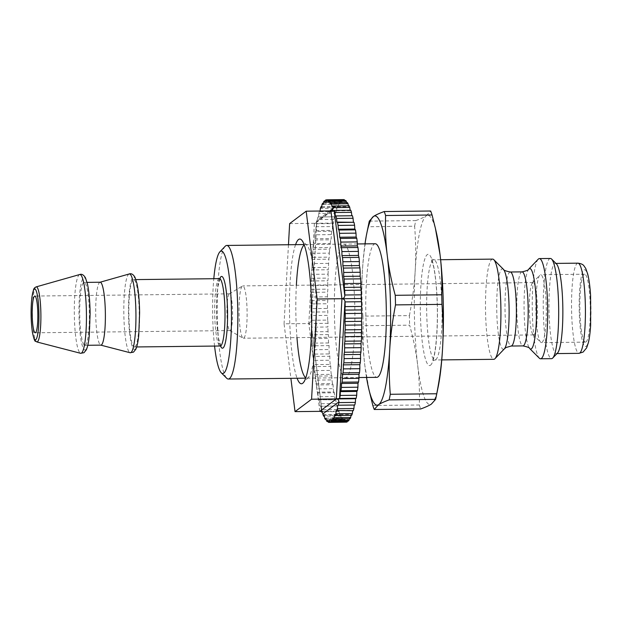 <?xml version="1.0" encoding="UTF-8"?>
<svg xmlns="http://www.w3.org/2000/svg" width="622" height="622" viewBox="0 0 622 622"><rect width="100%" height="100%" fill="white"/><g stroke="black" fill="none" stroke-linecap="round" stroke-linejoin="round"><path stroke-width="0.47" stroke-dasharray="3.11 2.33" d="M225.195 246.265A66.803 10.263 -90.7 0 0 217.28 312.353A66.803 10.263 -90.7 0 0 226.696 378.238M214.567 346.065A61.236 9.408 89.3 0 1 213.805 278.71M375.291 243.754A66.803 10.263 -90.7 0 0 365.79 310.666A66.803 10.263 -90.7 0 0 376.815 377.344M372.85 405.513L419.314 404.984C419.741 390.849 419.181 377.538 417.65 365.044C416.157 352.55 413.49 339.262 409.649 325.182L363.186 325.71C362.758 339.845 363.318 353.156 364.85 365.65L369.515 392.171M409.4 315.603C412.456 299.773 414.384 284.868 415.185 270.865C416.025 256.87 415.838 241.989 414.633 226.214L368.17 226.742C365.114 242.564 363.178 257.477 362.377 271.472C361.545 285.467 361.724 300.356 362.929 316.132L409.4 315.603A106.603 16.374 -90.7 0 0 409.649 325.182M364.997 243.871A94.637 14.531 -90.7 0 0 362.377 271.472A94.637 14.531 -90.7 0 0 364.85 365.65A94.637 14.531 -90.7 0 0 366.521 377.461M368.737 223.788A106.603 16.374 -90.7 0 0 368.17 226.742M362.929 316.132A106.603 16.374 -90.7 0 0 363.186 325.71M369.305 221.129L415.776 220.6A106.603 16.374 -90.7 0 0 414.633 226.214M419.314 404.984A106.603 16.374 -90.7 0 0 420.705 408.957M436.411 232.768A94.637 14.531 -90.7 0 0 426.389 215.772L430.673 211.013M415.776 220.6C420.534 218.882 424.08 217.272 426.389 215.772A94.637 14.531 -90.7 0 0 415.185 270.865A94.637 14.531 -90.7 0 0 417.65 365.044A94.637 14.531 -90.7 0 0 431.326 404.129A94.637 14.531 -90.7 0 0 438.168 386.938M550.4 258.464A50.102 7.697 -90.7 0 0 543.27 308.644A50.102 7.697 -90.7 0 0 551.535 358.661M556.488 263.953A45.095 6.928 -90.7 0 0 555.407 263.417A45.095 6.928 -90.7 0 0 548.993 308.582A45.095 6.928 -90.7 0 0 556.433 353.591A45.095 6.928 -90.7 0 0 557.094 353.374A45.095 6.928 -90.7 0 0 557.499 353.032M538.209 259.211A50.102 7.697 -90.7 0 0 532.269 308.776A50.102 7.697 -90.7 0 0 539.336 358.186M492.64 259.117A50.102 7.697 -90.7 0 0 485.518 309.305A50.102 7.697 -90.7 0 0 493.782 359.314M134.912 346.819A33.681 5.17 -90.7 0 0 139.18 311.622A33.681 5.17 -90.7 0 0 133.652 279.62A33.681 5.17 -90.7 0 0 128.863 313.356A33.681 5.17 -90.7 0 0 134.414 346.975A33.681 5.17 -90.7 0 0 134.912 346.819M100.173 282.233A31.45 4.828 -90.7 0 0 99.971 282.264A31.45 4.828 -90.7 0 0 95.702 313.737A31.45 4.828 -90.7 0 0 100.686 345.109A31.45 4.828 -90.7 0 0 100.888 345.132M85.346 345.163A31.45 4.828 -90.7 0 0 89.335 312.298A31.45 4.828 -90.7 0 0 84.172 282.411A31.45 4.828 -90.7 0 0 79.702 313.916A31.45 4.828 -90.7 0 0 84.887 345.311A31.45 4.828 -90.7 0 0 85.346 345.163M230.218 330.492A18.372 2.822 -90.7 0 0 232.55 311.295A18.372 2.822 -90.7 0 0 229.534 293.841A18.372 2.822 -90.7 0 0 229.277 293.918A18.372 2.822 -90.7 0 0 226.921 312.244A18.372 2.822 -90.7 0 0 229.697 330.507A18.372 2.822 -90.7 0 0 229.953 330.585A18.372 2.822 -90.7 0 0 230.218 330.492M243.762 338.096A26.163 4.02 -90.7 0 0 247.082 310.759A26.163 4.02 -90.7 0 0 242.782 285.895A26.163 4.02 -90.7 0 0 242.424 286.011A26.163 4.02 -90.7 0 0 239.058 312.104A26.163 4.02 -90.7 0 0 243.015 338.119A26.163 4.02 -90.7 0 0 243.373 338.22A26.163 4.02 -90.7 0 0 243.762 338.096M534.049 334.799A26.163 4.02 -90.7 0 0 537.361 307.455A26.163 4.02 -90.7 0 0 533.07 282.598A26.163 4.02 -90.7 0 0 532.448 282.924A26.163 4.02 -90.7 0 0 529.345 308.807A26.163 4.02 -90.7 0 0 533.038 334.613A26.163 4.02 -90.7 0 0 533.66 334.924A26.163 4.02 -90.7 0 0 534.049 334.799M541.949 342.465A33.961 5.217 -90.7 0 0 546.256 306.98A33.961 5.217 -90.7 0 0 540.681 274.714A33.961 5.217 -90.7 0 0 539.873 275.142A33.961 5.217 -90.7 0 0 535.853 308.73A33.961 5.217 -90.7 0 0 540.635 342.224A33.961 5.217 -90.7 0 0 541.451 342.629A33.961 5.217 -90.7 0 0 541.949 342.465M585.955 341.968A33.961 5.217 -90.7 0 0 590.262 306.483A33.961 5.217 -90.7 0 0 584.688 274.216A33.961 5.217 -90.7 0 0 579.852 308.232A33.961 5.217 -90.7 0 0 585.457 342.131A33.961 5.217 -90.7 0 0 585.955 341.968M322.538 411.321L339.037 411.126L338.43 411.585L321.932 411.772L322.538 411.313L319.832 411.344L322.095 411.616L311.389 325.889L311.365 327.18L327.872 326.993L328.074 323.316L327.67 320.089L311.171 320.283A111.338 17.097 89.3 0 1 311.07 315.579L327.576 315.393L327.841 311.902L327.491 308.442L310.984 308.629A111.338 17.097 89.3 0 1 310.961 303.925L327.467 303.738L327.786 300.473L327.491 296.826L310.992 297.013A111.338 17.097 89.3 0 1 311.047 292.356L327.545 292.161L327.918 289.16L327.685 285.358L311.179 285.545A111.338 17.097 89.3 0 1 311.311 280.981L327.817 280.794L328.237 278.088L328.058 274.17L311.56 274.356A111.338 17.097 89.3 0 1 311.762 269.948L328.268 269.761L328.618 263.386A111.338 17.097 89.3 0 1 328.898 259.172L329.349 253.123L312.85 253.309A111.338 17.097 89.3 0 1 313.193 249.336L329.699 249.15L330.243 247.486L330.251 243.49L313.752 243.676A111.338 17.097 89.3 0 1 314.164 239.991L330.663 239.804L331.231 238.529L331.308 234.603L314.81 234.789A111.338 17.097 89.3 0 1 315.284 231.431L331.783 231.236L332.373 230.373L332.513 226.548L316.015 226.735A111.338 17.097 89.3 0 1 316.536 223.733L333.042 223.547L333.649 223.088L333.851 219.41L317.352 219.597A111.338 17.097 89.3 0 1 317.928 217L335.04 216.775L335.305 213.284L318.806 213.47A111.338 17.097 89.3 0 1 319.42 211.293L336.541 211.488L336.86 208.222L320.361 208.409M322.538 411.313L322.095 411.616M319.786 411.344L308.823 323.533L311.389 325.889M317.352 219.597L316.03 222.738L314.398 223.314L308.823 323.533L284.067 323.813L290.878 378.324M311.171 320.283L311.575 323.502L308.87 323.533L311.264 321.349L316.536 223.733M328.074 323.316L311.575 323.502L311.249 320.921M311.536 331.829L311.987 334.784L328.486 334.597L328.043 331.643L311.536 331.829A111.338 17.097 89.3 0 1 311.365 327.18M311.987 334.784L311.847 338.609L328.346 338.422L328.486 334.597M312.088 343.15L312.578 345.801L329.085 345.614L328.587 342.955L312.088 343.15A111.338 17.097 89.3 0 1 311.847 338.609M312.578 345.801L312.501 349.735L328.999 349.548L329.085 345.614M312.812 354.112L313.34 356.445L329.847 356.258L329.318 353.926L312.812 354.112A111.338 17.097 89.3 0 1 312.501 349.735M313.34 356.445L313.325 360.433L329.831 360.247L329.847 356.258M313.706 364.616L314.265 366.583L330.772 366.397L330.212 364.422L313.706 364.616A111.338 17.097 89.3 0 1 313.325 360.433M314.265 366.583L314.32 370.595L330.818 370.409L330.772 366.397M314.763 374.522L315.346 376.123L331.845 375.937L331.262 374.335L314.763 374.522A111.338 17.097 89.3 0 1 314.32 370.595M315.346 376.123L315.455 380.104L331.961 379.918L331.845 375.937M315.96 383.743L316.559 384.948L333.058 384.754L332.459 383.556L315.96 383.743A111.338 17.097 89.3 0 1 315.455 380.104M316.559 384.948L316.738 388.859L333.236 388.672L333.058 384.754M317.29 392.163L317.904 392.956L334.403 392.77L333.789 391.977L317.29 392.163A111.338 17.097 89.3 0 1 316.738 388.859M317.904 392.956L318.137 396.758L334.644 396.572L334.403 392.77M318.736 399.689L335.857 399.892L318.736 399.689A111.338 17.097 89.3 0 1 318.137 396.758M319.358 400.078L319.654 403.725L336.152 403.538L335.857 399.892M320.291 406.252L337.404 406.026L320.291 406.252A111.338 17.097 89.3 0 1 319.654 403.725M320.905 406.22L321.255 409.673L337.762 409.486L337.404 406.026M321.932 411.772A111.338 17.097 89.3 0 1 321.255 409.673M316.015 226.735L315.875 230.56L315.284 231.431M314.81 234.789L314.732 238.716L314.164 239.991M313.752 243.676L313.193 249.336M312.85 253.309L312.392 259.358L328.898 259.172M328.618 263.386L312.12 263.572A111.338 17.097 89.3 0 1 312.392 259.358M312.12 263.572L311.762 269.948M311.56 274.356L311.311 280.981M311.179 285.545L311.047 292.356M310.992 297.013L310.961 303.925M310.984 308.629L311.07 315.579M320.105 211.029L320.042 211.682L319.42 211.293M318.806 213.47L318.542 216.961L317.928 217M333.649 223.088L314.444 223.314L316.66 223.648M312.905 257.321L329.403 257.135M313.737 247.673L330.243 247.486M311.739 278.275L328.237 278.088M314.732 238.716L331.231 238.529M315.875 230.56L332.373 230.373M318.542 216.961L335.04 216.775M320.042 211.682L336.541 211.488M321.628 207.484L338.127 207.297L338.508 204.288L322.002 204.475M323.284 204.42L339.791 204.234L340.211 201.52L323.712 201.715M325.003 202.531L341.501 202.344L341.968 199.957L325.469 200.144M326.744 201.831L343.243 201.637L343.756 199.6M328.502 202.321L345.008 202.134L345.552 200.471M330.259 204.008L346.765 203.822L347.333 202.547M331.993 206.869L348.499 206.683L349.09 205.812M330.982 210.905L350.186 210.679L350.792 210.228M335.312 215.974L352.433 215.748M336.183 410.512L352.682 410.318L352.643 410.714M334.589 414.703L351.096 414.516L350.995 415.325M332.933 417.766L349.432 417.58L349.245 418.793M331.223 419.656L347.721 419.469L347.41 421.078M329.473 420.363L345.98 420.169L345.482 422.159M327.716 419.866L344.215 419.679L343.671 421.343L328.089 421.522M325.959 418.178L342.458 417.992L341.89 419.267L326.192 419.446M324.225 415.317L340.724 415.131L340.133 416.001L324.357 416.18M311.334 312.088L327.841 311.902M311.288 300.659L327.786 300.473M311.42 289.347L327.918 289.16M321.729 206.675L337.521 206.496L338.127 207.297M323.479 203.207L339.184 203.029L339.791 204.234M325.314 200.922L340.918 200.743L341.501 202.344M327.242 199.841L342.691 199.67L343.243 201.637M344.635 200.478L345.008 202.134M346.532 202.554L346.765 203.822M348.367 205.82L348.499 206.683M350.132 210.236L350.186 210.679M353.296 410.707L352.682 410.318M351.702 415.317L351.096 414.516M350.038 418.785L349.432 417.58M348.304 421.071L347.721 419.469M346.532 422.144L345.98 420.169M328.245 422.19L344.743 422.004L344.215 419.679M326.449 420.837L342.947 420.651L342.458 417.992M324.676 418.272L341.175 418.085L340.724 415.131M322.935 414.54L339.441 414.353L339.037 411.126M329.349 253.123A111.338 17.097 89.3 0 1 329.699 249.15M330.251 243.49A111.338 17.097 89.3 0 1 330.663 239.804M331.308 234.603A111.338 17.097 89.3 0 1 331.783 231.236M332.513 226.548A111.338 17.097 89.3 0 1 333.042 223.547M333.851 219.41A111.338 17.097 89.3 0 1 334.426 216.814M335.305 213.284A111.338 17.097 89.3 0 1 335.927 211.107M336.86 208.222A111.338 17.097 89.3 0 1 337.521 206.496M338.508 204.288A111.338 17.097 89.3 0 1 339.184 203.029M340.211 201.52A111.338 17.097 89.3 0 1 340.918 200.743M341.968 199.957A111.338 17.097 89.3 0 1 342.691 199.67M345.467 422.206A111.338 17.097 89.3 0 1 344.743 422.004M343.671 421.343A111.338 17.097 89.3 0 1 342.947 420.651M341.89 419.267A111.338 17.097 89.3 0 1 341.175 418.085M340.133 416.001A111.338 17.097 89.3 0 1 339.441 414.353M338.43 411.585A111.338 17.097 89.3 0 1 337.762 409.486M336.79 406.065A111.338 17.097 89.3 0 1 336.152 403.538M335.242 399.503A111.338 17.097 89.3 0 1 334.644 396.572M333.789 391.977A111.338 17.097 89.3 0 1 333.236 388.672M332.459 383.556A111.338 17.097 89.3 0 1 331.961 379.918M331.262 374.335A111.338 17.097 89.3 0 1 330.818 370.409M330.212 364.422A111.338 17.097 89.3 0 1 329.831 360.247M329.318 353.926A111.338 17.097 89.3 0 1 328.999 349.548M328.587 342.955A111.338 17.097 89.3 0 1 328.346 338.422M328.043 331.643A111.338 17.097 89.3 0 1 327.872 326.993M327.67 320.089A111.338 17.097 89.3 0 1 327.576 315.393M327.491 308.442A111.338 17.097 89.3 0 1 327.467 303.738M327.491 296.826A111.338 17.097 89.3 0 1 327.545 292.161M327.685 285.358A111.338 17.097 89.3 0 1 327.817 280.794M328.058 274.17A111.338 17.097 89.3 0 1 328.268 269.761M341.206 372.174A66.803 10.263 89.3 0 1 334.411 297.37A66.803 10.263 89.3 0 1 343.849 244.112A66.803 10.263 89.3 0 1 354.874 310.79A66.803 10.263 89.3 0 1 345.373 377.702A66.803 10.263 89.3 0 1 341.206 372.174M312.228 267.561L328.735 267.374M296.966 337.614A66.803 10.263 89.3 0 1 296.367 285.288M304.267 244.936A66.803 10.263 89.3 0 1 305.348 244.547A66.803 10.263 89.3 0 1 306.949 245.34A66.803 10.263 89.3 0 1 316.365 311.225A66.803 10.263 89.3 0 1 308.45 377.313A66.803 10.263 89.3 0 1 306.871 378.145A66.803 10.263 89.3 0 1 305.775 377.779M295.574 244.656A72.37 11.118 -90.7 0 0 289.487 310.93A72.37 11.118 -90.7 0 0 296.919 377.779A72.37 11.118 -90.7 0 0 297.091 378.254M288.468 244.741L284.067 323.813M289.642 223.593L314.398 223.314L330.935 210.905M219.76 278.609A35.905 5.512 -90.7 0 0 216.526 312.361A35.905 5.512 -90.7 0 0 220.53 346.034M528.848 269.015A40.282 6.189 -90.7 0 0 524.074 308.87A40.282 6.189 -90.7 0 0 529.75 348.592M522.06 271.868A37.017 5.684 -90.7 0 0 516.796 308.947A37.017 5.684 -90.7 0 0 522.908 345.902M510.273 272.001A37.017 5.684 -90.7 0 0 505.01 309.08A37.017 5.684 -90.7 0 0 511.113 346.034M503.423 269.31A40.282 6.189 -90.7 0 0 496.721 307.968A40.282 6.189 -90.7 0 0 503.968 349.191A40.282 6.189 -90.7 0 0 504.333 348.888M435.664 359.741A50.102 7.697 -90.7 0 0 442.017 307.392A50.102 7.697 -90.7 0 0 433.791 259.786A50.102 7.697 -90.7 0 0 426.661 309.974A50.102 7.697 -90.7 0 0 434.926 359.982A50.102 7.697 -90.7 0 0 435.664 359.741M430.307 365.347A55.669 8.553 -90.7 0 0 435.447 277.536A55.669 8.553 -90.7 0 0 420.814 286.96A55.669 8.553 -90.7 0 0 430.307 365.347M219.457 278.648A33.681 5.17 -90.7 0 0 214.668 312.384A33.681 5.17 -90.7 0 0 220.227 346.003M134.974 349.307A36.185 5.559 -90.7 0 0 138.317 292.231A36.185 5.559 -90.7 0 0 128.808 298.358A36.185 5.559 -90.7 0 0 134.974 349.307M129.182 273.975A39.411 6.057 -90.7 0 0 123.825 313.418A39.411 6.057 -90.7 0 0 130.076 352.721M85.471 349.875A36.185 5.559 -90.7 0 0 88.814 292.799A36.185 5.559 -90.7 0 0 79.305 298.918A36.185 5.559 -90.7 0 0 85.471 349.875M79.678 274.535A39.411 6.057 -90.7 0 0 74.321 313.978A39.411 6.057 -90.7 0 0 80.572 353.288M36.169 286.882A27.555 4.23 -90.7 0 0 32.422 314.452A27.555 4.23 -90.7 0 0 36.791 341.937M586.072 346.4A38.408 5.901 -90.7 0 0 589.617 285.809A38.408 5.901 -90.7 0 0 579.517 292.309A38.408 5.901 -90.7 0 0 586.072 346.4M577.955 263.16A45.095 6.928 -90.7 0 0 571.548 308.325A45.095 6.928 -90.7 0 0 578.981 353.335M311.404 326.449L322.048 411.678M329.862 210.912L317.313 220.336M357.323 243.956L304.127 244.563M358.972 377.546L305.643 378.153M440.617 259.708L433.791 259.786L431.038 258.721L433.495 266.255C435.089 273.626 436.224 283.453 436.893 295.73C438.409 322.569 436.108 351.337 433.099 359.034L432.204 361.11L434.926 359.982L441.76 359.905M220.196 278.399L218.003 286.291C216.899 293.685 216.425 302.797 216.573 313.62C216.775 323.805 217.482 332.265 218.703 338.982L220.965 346.229M135.923 279.597L133.652 279.62M136.692 346.952L134.414 346.975M87.064 282.38L84.172 282.411M87.78 345.28L84.887 345.311M229.534 293.841L34.816 296.056M229.953 330.585L35.236 332.793M229.697 330.507L243.015 338.119M229.277 293.918L242.424 286.011M533.07 282.598L242.782 285.895M533.66 334.924L243.373 338.22M533.038 334.613L540.635 342.224M532.448 282.924L539.873 275.142M584.688 274.216L540.681 274.714M585.457 342.131L541.451 342.629M555.944 263.409L555.407 263.417M556.97 353.584L556.433 353.591M316.03 222.738L332.482 210.399M316.699 223.586L311.264 321.349M306.949 245.34L301.522 239.905M308.45 377.313L303.147 382.872M306.871 378.145L345.373 377.702M305.348 244.547L343.849 244.112"/><path stroke-width="0.93" d="M221.269 372.803L226.696 378.238A66.803 10.263 -90.7 0 0 228.297 379.031A66.803 10.263 -90.7 0 0 229.285 378.712A66.803 10.263 -90.7 0 0 237.752 308.909A66.803 10.263 -90.7 0 0 226.781 245.441A66.803 10.263 -90.7 0 0 225.195 246.265L219.893 251.832A61.236 9.408 89.3 0 1 231.283 304.492A61.236 9.408 89.3 0 1 223.64 373.239A61.236 9.408 89.3 0 1 221.269 372.803A61.236 9.408 89.3 0 1 214.567 346.065M213.805 278.71A61.236 9.408 89.3 0 1 219.893 251.832M358.972 377.546L376.815 377.344A66.803 10.263 -90.7 0 0 377.795 377.025A66.803 10.263 -90.7 0 0 386.262 307.221A66.803 10.263 -90.7 0 0 375.291 243.754L357.323 243.956M432.065 214.987L435.4 228.321L440.065 254.849C441.597 267.343 442.149 280.654 441.729 294.781L395.258 295.31C391.425 281.23 388.758 267.942 387.257 255.448C385.726 242.953 385.173 229.642 385.593 215.515L432.065 214.987A106.603 16.374 -90.7 0 0 430.673 211.013L384.202 211.542C379.443 213.26 375.898 214.87 373.589 216.37A94.637 14.531 -90.7 0 0 366.747 233.561A94.637 14.531 -90.7 0 0 364.997 243.871M441.978 304.368C443.183 320.143 443.369 335.033 442.53 349.028C441.729 363.023 439.801 377.935 436.745 393.757L390.274 394.286C389.069 378.51 388.89 363.621 389.722 349.626C390.523 335.631 392.459 320.719 395.514 304.897L441.978 304.368A106.603 16.374 -90.7 0 0 441.729 294.781M435.602 399.363L431.326 404.129C429.009 405.63 425.471 407.239 420.705 408.957L374.242 409.486L378.518 404.728C380.835 403.227 384.373 401.61 389.139 399.892L435.602 399.363A106.603 16.374 -90.7 0 0 436.17 396.704A106.603 16.374 -90.7 0 0 436.745 393.757M366.521 377.461A94.637 14.531 -90.7 0 0 368.496 387.724L372.85 405.513A106.603 16.374 -90.7 0 0 374.242 409.486M368.496 387.724A94.637 14.531 -90.7 0 0 378.518 404.728A94.637 14.531 -90.7 0 0 389.722 349.626A94.637 14.531 -90.7 0 0 387.257 255.448A94.637 14.531 -90.7 0 0 373.589 216.37L369.305 221.129A106.603 16.374 -90.7 0 0 368.737 223.788L366.747 233.561M389.139 399.892A106.603 16.374 -90.7 0 0 390.274 394.286M385.593 215.515A106.603 16.374 -90.7 0 0 384.202 211.542M395.514 304.897A106.603 16.374 -90.7 0 0 395.258 295.31M436.17 396.704L438.168 386.938A94.637 14.531 -90.7 0 0 442.53 349.028A94.637 14.531 -90.7 0 0 440.065 254.849A94.637 14.531 -90.7 0 0 436.411 232.768L435.4 228.321M540.534 358.785L551.535 358.661A50.102 7.697 -90.7 0 0 552.274 358.42A50.102 7.697 -90.7 0 0 552.725 358.039A50.102 7.697 -90.7 0 0 558.665 308.473A50.102 7.697 -90.7 0 0 551.597 259.055A50.102 7.697 -90.7 0 0 550.4 258.464L539.398 258.589A50.102 7.697 -90.7 0 0 538.209 259.211L528.848 269.015A40.282 6.189 -90.7 0 1 536.343 303.66A40.282 6.189 -90.7 0 1 531.312 348.88A40.282 6.189 -90.7 0 1 529.75 348.592L539.336 358.186A50.102 7.697 -90.7 0 0 540.534 358.785A50.102 7.697 -90.7 0 0 541.272 358.544A50.102 7.697 -90.7 0 0 547.624 306.187A50.102 7.697 -90.7 0 0 539.398 258.589M552.725 358.039L557.499 353.032A45.095 6.928 -90.7 0 0 562.84 308.426A45.095 6.928 -90.7 0 0 556.488 263.953L551.597 259.055M441.76 359.905L493.782 359.314A50.102 7.697 -90.7 0 0 494.521 359.073A50.102 7.697 -90.7 0 0 494.972 358.692A50.102 7.697 -90.7 0 0 500.904 309.126A50.102 7.697 -90.7 0 0 493.845 259.716A50.102 7.697 -90.7 0 0 492.64 259.117L440.617 259.708M87.78 345.28L100.888 345.132A31.45 4.828 -90.7 0 0 101.355 344.985A31.45 4.828 -90.7 0 0 105.343 312.112A31.45 4.828 -90.7 0 0 100.173 282.233L87.064 282.38M35.501 332.708A18.372 2.822 -90.7 0 0 37.833 313.511A18.372 2.822 -90.7 0 0 34.816 296.056A18.372 2.822 -90.7 0 0 32.204 314.46A18.372 2.822 -90.7 0 0 35.236 332.793A18.372 2.822 -90.7 0 0 35.501 332.708M340.203 395.452L340.351 391.627L356.849 391.44L356.709 395.265L340.203 395.452A111.338 17.097 89.3 0 1 339.682 398.453L336.37 398.935L355.574 398.718L355.372 402.403L338.866 402.589L338.912 401.859C338.85 400.094 338.003 399.122 336.37 398.935L319.832 411.344C321.496 411.507 322.507 412.355 322.857 413.902L322.935 414.54A111.338 17.097 89.3 0 0 323.634 416.188L324.225 415.317L324.676 418.272A111.338 17.097 89.3 0 0 325.392 419.453L325.959 418.178L326.449 420.837A111.338 17.097 89.3 0 0 327.172 421.529L327.716 419.866L328.245 422.19A111.338 17.097 89.3 0 0 328.968 422.4L329.473 420.363L330.033 422.33L346.532 422.144A111.338 17.097 89.3 0 0 347.255 421.856L330.756 422.043A111.338 17.097 89.3 0 1 330.033 422.33M344.681 290.357L344.23 287.403L360.737 287.216L361.18 290.171L344.681 290.357A111.338 17.097 89.3 0 1 344.852 295.007L344.813 295.738C344.557 297.503 343.601 298.498 341.945 298.715L361.149 298.498L361.553 301.717L345.055 301.911L344.969 301.266C344.619 299.726 343.608 298.871 341.945 298.715L336.323 398.935L311.575 399.223L317.15 298.995L306.18 211.185L289.642 223.593L288.468 244.741M319.786 411.344L295.03 411.632L311.575 399.223M340.351 391.627L340.942 390.764L357.44 390.569L356.849 391.44M341.408 387.397L341.486 383.471L357.992 383.284L357.914 387.211L341.408 387.397A111.338 17.097 89.3 0 1 340.942 390.764M341.486 383.471L342.061 382.196L358.56 382.009L357.992 383.284M342.465 378.51L342.481 374.514L358.987 374.327L358.972 378.324L342.465 378.51A111.338 17.097 89.3 0 1 342.061 382.196M342.481 374.514L343.025 372.85L359.524 372.664L358.987 374.327M343.367 368.877L343.321 364.865L359.819 364.679L359.874 368.69L343.367 368.877A111.338 17.097 89.3 0 1 343.025 372.85M343.321 364.865L343.826 362.828L360.325 362.642L359.819 364.679M344.106 358.614L343.989 354.626L360.488 354.439L360.604 358.428L344.106 358.614A111.338 17.097 89.3 0 1 343.826 362.828M343.989 354.626L344.456 352.239L360.962 352.052L360.488 354.439M344.658 347.83L344.487 343.912L360.985 343.725L361.164 347.644L344.658 347.83A111.338 17.097 89.3 0 1 344.456 352.239M344.487 343.912L344.907 341.206L361.413 341.019L360.985 343.725M345.039 336.642L344.798 332.84L361.304 332.653L361.537 336.455L345.039 336.642A111.338 17.097 89.3 0 1 344.907 341.206M344.798 332.84L345.179 329.839L361.677 329.644L361.304 332.653M345.233 325.174L344.938 321.527L361.436 321.341L361.732 324.987L345.233 325.174A111.338 17.097 89.3 0 1 345.179 329.839M344.938 321.527L345.257 318.262L361.755 318.075L361.436 321.341M345.233 313.558L344.883 310.098L361.382 309.911L361.732 313.371L345.233 313.558A111.338 17.097 89.3 0 1 345.257 318.262M344.883 310.098L345.148 306.607L361.646 306.421L361.382 309.911M345.055 301.911A111.338 17.097 89.3 0 1 345.148 306.607M330.756 422.043L331.223 419.656L331.806 421.257L348.304 421.071A111.338 17.097 89.3 0 0 349.012 420.285L332.506 420.48A111.338 17.097 89.3 0 1 331.806 421.257M332.506 420.48L332.933 417.766L333.532 418.971L350.038 418.785A111.338 17.097 89.3 0 0 350.715 417.525L334.216 417.712A111.338 17.097 89.3 0 1 333.532 418.971M334.216 417.712L334.589 414.703L335.204 415.504L351.702 415.317A111.338 17.097 89.3 0 0 352.363 413.591L335.857 413.778A111.338 17.097 89.3 0 1 335.204 415.504M335.857 413.778L336.183 410.512L353.296 410.707A111.338 17.097 89.3 0 0 353.918 408.53L337.412 408.716A111.338 17.097 89.3 0 1 336.797 410.893M337.412 408.716L337.676 405.225L354.797 405L354.182 405.039L353.918 408.53M338.866 402.589A111.338 17.097 89.3 0 1 338.298 405.186M290.878 378.324L295.03 411.632M344.23 287.403L344.378 283.578L360.877 283.391L360.737 287.216M344.129 279.045L343.639 276.386L360.138 276.199L360.636 278.85L344.129 279.045A111.338 17.097 89.3 0 1 344.378 283.578M343.639 276.386L343.717 272.452L360.224 272.265L360.138 276.199M343.406 268.074L342.877 265.742L359.376 265.555L359.905 267.888L343.406 268.074A111.338 17.097 89.3 0 1 343.717 272.452M342.877 265.742L342.893 261.753L359.392 261.567L359.376 265.555M342.512 257.578L341.952 255.603L358.451 255.417L359.011 257.384L342.512 257.578A111.338 17.097 89.3 0 1 342.893 261.753M341.952 255.603L341.906 251.591L358.404 251.405L358.451 255.417M341.462 247.665L340.879 246.063L357.378 245.877L357.961 247.478L341.462 247.665A111.338 17.097 89.3 0 1 341.906 251.591M340.879 246.063L340.763 242.082L357.261 241.896L357.378 245.877M340.265 238.444L339.659 237.246L356.165 237.052L356.764 238.257L340.265 238.444A111.338 17.097 89.3 0 1 340.763 242.082M339.659 237.246L339.488 233.328L355.986 233.141L356.165 237.052M338.928 230.023L338.321 229.23L354.82 229.044L355.434 229.837L338.928 230.023A111.338 17.097 89.3 0 1 339.488 233.328M338.321 229.23L338.08 225.428L354.579 225.242L354.82 229.044M337.482 222.497L336.867 222.108L353.98 222.311L337.482 222.497A111.338 17.097 89.3 0 1 338.08 225.428M336.867 222.108L336.572 218.462L353.071 218.275L353.366 221.922M353.071 218.275A111.338 17.097 89.3 0 0 352.433 215.748L335.927 215.935A111.338 17.097 89.3 0 1 336.572 218.462M335.927 215.935L335.312 215.974L334.963 212.514L351.461 212.327L351.811 215.756M351.461 212.327A111.338 17.097 89.3 0 0 350.792 210.228L334.294 210.415A111.338 17.097 89.3 0 1 334.963 212.514M334.294 210.415L330.982 210.905L306.18 211.185M330.982 210.905L332.482 210.399L333.283 207.647L349.782 207.46L350.132 210.236M349.782 207.46A111.338 17.097 89.3 0 0 349.09 205.812L332.583 205.999A111.338 17.097 89.3 0 1 333.283 207.647M332.583 205.999L331.993 206.869L331.542 203.915L348.048 203.728L348.367 205.82M348.048 203.728A111.338 17.097 89.3 0 0 347.333 202.547L330.834 202.733A111.338 17.097 89.3 0 1 331.542 203.915M330.834 202.733L330.259 204.008L329.769 201.349L346.275 201.163L346.532 202.554M346.275 201.163A111.338 17.097 89.3 0 0 345.552 200.471L329.046 200.657A111.338 17.097 89.3 0 1 329.769 201.349M329.046 200.657L328.502 202.321L327.981 199.996L344.479 199.81L344.635 200.478M344.479 199.81A111.338 17.097 89.3 0 0 343.756 199.6L327.25 199.794A111.338 17.097 89.3 0 1 327.981 199.996M327.25 199.794L326.744 201.831L326.185 199.856L327.242 199.841M320.105 211.029L320.361 208.409A111.338 17.097 89.3 0 1 321.014 206.683L321.628 207.484L322.002 204.475A111.338 17.097 89.3 0 1 322.686 203.215L323.284 204.42L323.712 201.715A111.338 17.097 89.3 0 1 324.42 200.929L325.003 202.531L325.469 200.144A111.338 17.097 89.3 0 1 326.185 199.856M337.676 405.225L354.182 405.039M352.643 410.714L352.363 413.591M350.995 415.325L350.715 417.525M349.245 418.793L349.012 420.285M347.41 421.078L347.255 421.856M345.482 422.159L328.968 422.4M328.089 421.522L327.172 421.529M326.192 419.446L325.392 419.453M324.357 416.18L323.634 416.188M321.014 206.683L321.729 206.675M322.686 203.215L323.479 203.207M324.42 200.929L325.314 200.922M344.852 295.007L361.351 294.82L361.149 298.498M339.682 398.453L356.181 398.267L355.574 398.718M353.98 222.311A111.338 17.097 89.3 0 1 354.579 225.242M355.434 229.837A111.338 17.097 89.3 0 1 355.986 233.141M356.764 238.257A111.338 17.097 89.3 0 1 357.261 241.896M357.961 247.478A111.338 17.097 89.3 0 1 358.404 251.405M359.011 257.384A111.338 17.097 89.3 0 1 359.392 261.567M359.905 267.888A111.338 17.097 89.3 0 1 360.224 272.265M360.636 278.85A111.338 17.097 89.3 0 1 360.877 283.391M361.18 290.171A111.338 17.097 89.3 0 1 361.351 294.82M361.553 301.717A111.338 17.097 89.3 0 1 361.646 306.421M361.732 313.371A111.338 17.097 89.3 0 1 361.755 318.075M361.732 324.987A111.338 17.097 89.3 0 1 361.677 329.644M361.537 336.455A111.338 17.097 89.3 0 1 361.413 341.019M361.164 347.644A111.338 17.097 89.3 0 1 360.962 352.052M360.604 358.428A111.338 17.097 89.3 0 1 360.325 362.642M359.874 368.69A111.338 17.097 89.3 0 1 359.524 372.664M358.972 378.324A111.338 17.097 89.3 0 1 358.56 382.009M357.914 387.211A111.338 17.097 89.3 0 1 357.44 390.569M356.709 395.265A111.338 17.097 89.3 0 1 356.181 398.267M355.372 402.403A111.338 17.097 89.3 0 1 354.797 405M305.775 377.779A66.803 10.263 89.3 0 1 302.704 372.609A66.803 10.263 89.3 0 1 296.966 337.614M296.367 285.288A66.803 10.263 89.3 0 1 304.267 244.936M297.091 378.254A72.37 11.118 -90.7 0 0 303.147 382.872A72.37 11.118 -90.7 0 0 311.723 311.28A72.37 11.118 -90.7 0 0 301.522 239.905A72.37 11.118 -90.7 0 0 295.574 244.656M330.935 210.905L341.898 298.715L317.15 298.995M220.53 346.034A35.905 5.512 -90.7 0 0 222.979 348.032A35.905 5.512 -90.7 0 0 227.325 304.275A35.905 5.512 -90.7 0 0 219.76 278.609M529.75 348.592C529.851 347.768 527.565 346.866 522.908 345.902A37.017 5.684 -90.7 0 0 523.452 345.723A37.017 5.684 -90.7 0 0 528.14 307.043A37.017 5.684 -90.7 0 0 522.06 271.868C526.702 270.795 528.964 269.847 528.848 269.015M522.908 345.902L511.113 346.034A37.017 5.684 -90.7 0 0 511.657 345.855A37.017 5.684 -90.7 0 0 516.353 307.175A37.017 5.684 -90.7 0 0 510.273 272.001L522.06 271.868M511.113 346.034L505.919 347.574L504.333 348.888A40.282 6.189 -90.7 0 0 509.099 309.033A40.282 6.189 -90.7 0 0 503.423 269.31C503.33 270.135 505.608 271.036 510.273 272.001M220.965 346.229L220.227 346.003A33.681 5.17 -90.7 0 0 220.717 345.84A33.681 5.17 -90.7 0 0 224.985 310.65A33.681 5.17 -90.7 0 0 219.457 278.648L220.196 278.399L219.939 278.788M130.908 352.565A39.411 6.057 -90.7 0 0 135.884 310.565A39.411 6.057 -90.7 0 0 129.182 273.975C131.25 273.167 133.186 274.271 134.997 277.311L137.011 283.702C138.558 291.182 139.429 300.83 139.623 312.641L138.737 335.413C138.1 341.758 137.12 346.368 135.814 349.261L133.481 352.153L130.076 352.721A39.411 6.057 -90.7 0 0 130.908 352.565M81.404 353.133A39.411 6.057 -90.7 0 0 86.38 311.132A39.411 6.057 -90.7 0 0 79.678 274.535C81.746 273.727 83.682 274.838 85.494 277.871L87.508 284.262C89.055 291.741 89.918 301.39 90.12 313.208L89.234 335.973C88.596 342.318 87.616 346.936 86.31 349.828L83.978 352.721L80.572 353.288A39.411 6.057 -90.7 0 0 81.404 353.133M36.169 286.882C34.638 287.582 33.751 288.569 33.502 289.852L31.955 296.919C30.672 308.784 30.82 320.571 32.398 332.28C35.166 345.016 35.493 340.009 36.791 341.937A27.555 4.23 -90.7 0 0 37.374 341.828A27.555 4.23 -90.7 0 0 40.858 312.462A27.555 4.23 -90.7 0 0 36.169 286.882L79.678 274.535M35.687 339.705A25.401 3.903 -90.7 0 0 38.035 299.633A25.401 3.903 -90.7 0 0 31.357 303.933A25.401 3.903 -90.7 0 0 35.687 339.705M579.642 353.117A45.095 6.928 -90.7 0 0 585.364 306.001A45.095 6.928 -90.7 0 0 577.955 263.16C581.08 263.565 583.086 264.474 583.996 265.905L585.722 268.44L587.681 273.921C589.057 279.387 590.029 286.602 590.589 295.551L590.651 325.104C590.216 332.187 589.477 337.979 588.428 342.497L586.624 347.877L583.086 352.091L578.981 353.335A45.095 6.928 -90.7 0 0 579.642 353.117M322.857 413.902L338.912 401.859M339.558 398.546L344.969 301.266M344.813 295.738L334.169 210.508M333.361 208.284L329.862 210.912M304.127 244.563L226.781 245.441M305.643 378.153L228.297 379.031M503.423 269.31L493.845 259.716M504.333 348.888L494.972 358.692M219.457 278.648L135.923 279.597M220.227 346.003L136.692 346.952M100.787 345.132L130.076 352.721M100.072 282.233L129.182 273.975M36.791 341.937L80.572 353.288M577.955 263.16L555.944 263.409M578.981 353.335L556.97 353.584"/></g></svg>
